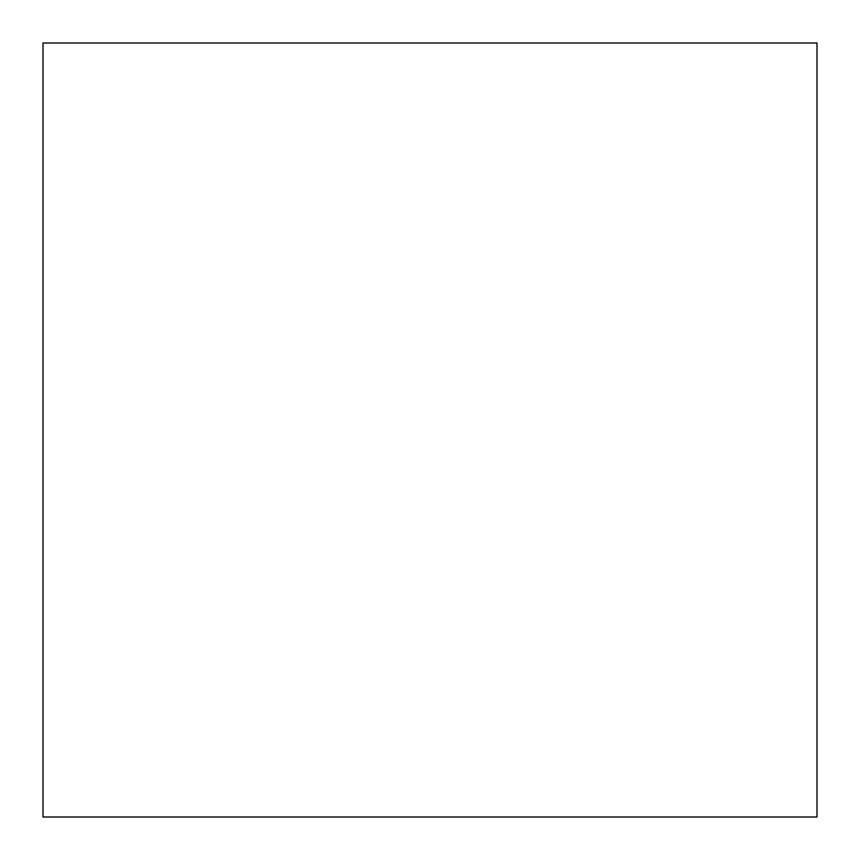 <?xml version="1.0" encoding="UTF-8"?>
<svg xmlns="http://www.w3.org/2000/svg" width="860" height="860" viewBox="0 0 860 860"><rect width="100%" height="100%" fill="white"/><g stroke="black" fill="none" stroke-linecap="round" stroke-linejoin="round"><path stroke-width="1.29" d="M817 817L817 43L817 817L43 817L43 43L817 43"/></g></svg>
